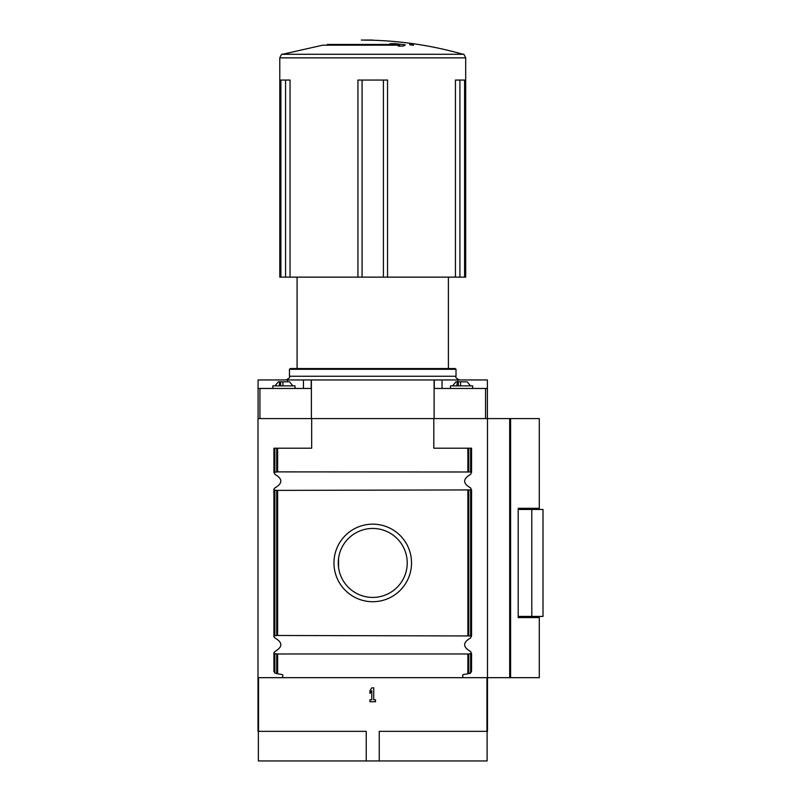 <?xml version="1.0" encoding="UTF-8"?>
<svg xmlns="http://www.w3.org/2000/svg" width="801" height="801" viewBox="0 0 801 801"><rect width="100%" height="100%" fill="white"/><g stroke="black" fill="none" stroke-linecap="round" stroke-linejoin="round"><path stroke-width="1.2" d="M280.891 277.136L279.789 277.136L279.789 57.852L465.691 57.852L465.691 277.136L290.042 277.136L290.042 80.05L280.891 80.05L280.891 277.136L290.042 277.136M387.544 277.136L387.544 80.05L357.937 80.05L357.937 277.136M464.59 277.136L464.59 80.05L455.439 80.05L455.439 277.136M338.262 562.943A34.473 34.473 0 0 1 389.977 533.076A34.473 34.473 0 0 1 389.977 592.8A34.473 34.473 0 0 1 338.262 562.943M338.553 558.487L338.553 567.388M274.963 673.14L273.922 671.258L273.922 652.705L274.963 651.453C282.773 646.978 282.773 642.492 274.963 638.007L273.922 636.765L273.922 489.121L274.963 487.869C282.773 483.383 282.773 478.898 274.963 474.422L273.922 472.36L277.627 471.889L277.627 448.2L311.669 448.2L311.669 418.593L258.002 418.593L258.002 731.343L366.237 731.343L366.237 760.95L487.108 760.95L487.108 731.343M510.597 677.676L539.293 677.676L539.293 617.571L518.197 617.571L518.197 508.315L539.293 508.315L539.293 418.593L510.597 418.593L510.597 677.676L487.479 677.676L487.479 418.593L433.812 418.593L433.812 448.2L471.559 448.2L471.559 472.36L470.638 471.989L470.638 448.2M487.479 677.676L487.479 731.343L486.948 731.343L486.948 677.676L487.479 677.676M333.967 562.943A38.778 38.778 0 0 1 392.13 529.351A38.778 38.778 0 0 1 392.13 596.525A38.778 38.778 0 0 1 333.967 562.943M273.922 636.765L273.922 635.954L276.695 635.483L471.559 635.954L471.559 489.922L276.695 490.392L273.922 489.922L273.922 489.121M258.533 731.343L258.533 677.676L281.321 677.676A1.482 1.482 0 0 0 282.803 676.194L282.803 675.313A0.741 0.741 0 0 0 282.192 674.582L277.627 673.781L277.627 653.986L468.785 653.986L471.559 653.516L470.527 651.453C462.708 646.978 462.708 642.492 470.527 638.007L471.559 635.954M281.321 677.676L486.948 677.676M470.527 673.14L471.559 671.258L469.726 673.451L463.288 674.582A0.741 0.741 0 0 0 462.678 675.313L462.678 676.194A1.482 1.482 0 0 0 464.159 677.676M471.559 671.258L471.559 653.516M471.559 472.36L470.527 474.422C462.708 478.898 462.708 483.383 470.527 487.869L471.559 489.922M277.627 653.986L273.922 653.516M273.922 671.258L274.843 673.07L277.627 673.781M277.627 471.889L470.638 471.989M311.669 418.593L433.812 418.593M277.627 448.2L273.922 448.2L273.922 472.36M463.238 674.592L462.678 675.313M462.678 676.194A1.482 1.482 0 0 0 463.238 677.346M258.373 731.343L258.373 760.95L366.237 760.95M448.4 277.136L448.4 368.55L455.278 368.55L290.202 368.55L289.461 369.291L289.461 376.25C290.202 377.411 288.971 378.643 285.767 379.954M297.081 277.136L297.081 368.55M258.082 388.465L311.209 388.465L311.209 379.954L258.082 379.954L258.082 418.593M311.209 379.954L434.272 379.954L434.272 388.465L487.398 388.465L487.398 379.954L434.272 379.954M311.379 379.954L311.379 418.593M487.398 388.465L487.398 418.593M434.102 379.954L434.102 418.593M487.479 418.593L510.597 418.593M258.533 677.676L258.002 677.676M282.803 675.313L282.252 674.592M369.962 701.736L369.962 699.784L371.774 699.784L371.774 690.632L369.962 693.406L369.962 690.632L371.774 687.849L373.717 687.849L373.717 699.784L375.519 699.784L375.519 701.736L369.962 701.736M486.948 731.343L379.243 731.343L379.243 760.95M466.192 381.807L455.979 381.807L466.192 381.807M457.271 381.807L456.94 385.211M472.67 388.465L472.67 385.872L450.462 385.872L450.462 388.465M288.54 381.807L278.327 381.807L288.54 381.807M279.609 381.807L279.289 385.211M295.018 388.465L295.018 385.872L272.811 385.872L272.811 388.465M399.509 46.088L399.509 45.176L398.287 46.128L403.444 46.027L405.306 44.806L394.953 43.614L389.887 43.715L397.686 44.456L327.219 44.456L327.219 45.176M399.509 45.176L322.773 45.176L282.473 54.288C282.022 53.587 281.121 54.768 279.789 57.852M409.752 43.444L409.752 44.756L413.456 45.236L413.456 43.955L409.752 43.444M518.197 616.42L542.998 616.42L542.998 509.456L531.794 509.456L531.794 616.42M518.197 509.456L531.794 509.456M394.953 44.175L394.953 43.614M397.686 45.176L397.686 44.456M467.864 635.483L467.864 490.392M277.627 635.483L277.627 490.392M467.864 673.781L467.864 653.986M470.638 673.07L470.638 653.896M470.638 635.573L470.638 490.302M468.785 673.611L468.785 653.986M468.785 635.483L468.785 490.392M276.695 673.611L276.695 653.986M276.695 635.483L276.695 490.392M274.843 673.07L274.843 653.896M274.843 635.573L274.843 490.302M467.864 471.889L467.864 448.2M468.785 471.889L468.785 448.2M276.695 471.889L276.695 448.2M274.843 471.989L274.843 448.2M259.935 388.465L259.935 418.593M485.556 388.465L485.556 418.593M442.032 379.954L442.032 388.465M457.832 379.954L457.832 381.807M287.649 379.954L287.649 381.807M303.449 379.954L303.449 388.465M460.565 385.211L460.565 381.807M458.272 385.211L458.272 381.807M282.903 385.211L282.903 381.807M280.62 385.211L280.62 381.807M372.745 40.05L361.341 40.05L372.745 40.23C403.414 41.181 433.501 45.877 463.008 54.288L282.473 54.288M455.278 368.55L456.019 369.291L289.461 369.291M456.019 369.291L456.019 376.25L289.461 376.25M509.676 418.593L509.676 677.676M285.577 80.05L285.577 277.136M362.082 80.05L362.082 277.136M383.399 80.05L383.399 277.136M459.904 80.05L459.904 277.136M467.153 381.807L470.527 385.872M455.979 381.807L452.605 385.872M289.501 381.807L292.876 385.872M278.327 381.807L274.953 385.872M463.008 54.288C463.469 53.587 464.36 54.768 465.691 57.852M456.019 376.25C455.278 377.411 456.51 378.643 459.714 379.954"/></g></svg>
